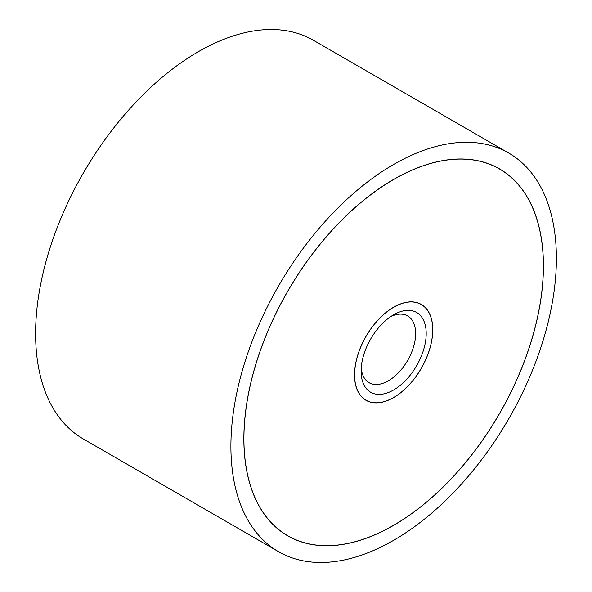 <?xml version="1.0" encoding="UTF-8"?>
<svg xmlns="http://www.w3.org/2000/svg" width="592" height="592" viewBox="0 0 592 592"><rect width="100%" height="100%" fill="white"/><g stroke="black" fill="none" stroke-linecap="round" stroke-linejoin="round"><path stroke-width="0.89" d="M230.902 446.338A230.155 132.882 120 0 0 278.573 551.7A230.155 132.882 120 0 0 455.929 490.035A230.155 132.882 120 0 0 556.391 258.415A230.155 132.882 120 0 0 508.72 153.054A230.155 132.882 120 0 0 331.365 214.718A230.155 132.882 120 0 0 230.902 446.338M278.573 551.7L83.28 438.946A230.155 132.882 -60 0 1 35.609 333.585A230.155 132.882 -60 0 1 136.071 101.965A230.155 132.882 -60 0 1 313.427 40.3L508.72 153.054M543.434 265.897A211.832 122.3 -60 0 1 450.971 479.076A211.832 122.3 -60 0 1 287.727 535.827A211.832 122.3 -60 0 1 243.86 438.857A211.832 122.3 -60 0 1 336.323 225.67A211.832 122.3 -60 0 1 499.567 168.92A211.832 122.3 -60 0 1 543.434 265.897M243.919 438.82A211.744 122.248 120 0 0 287.779 535.753A211.744 122.248 120 0 0 450.941 479.024A211.744 122.248 120 0 0 543.375 265.934A211.744 122.248 120 0 0 499.515 169.001A211.744 122.248 120 0 0 336.352 225.73A211.744 122.248 120 0 0 243.919 438.82M432.767 329.788A55.33 31.946 -60 0 1 408.621 385.466A55.33 31.946 -60 0 1 365.982 400.296A55.33 31.946 -60 0 1 354.519 374.965A55.33 31.946 -60 0 1 378.673 319.28A55.33 31.946 -60 0 1 421.312 304.458A55.33 31.946 -60 0 1 432.767 329.788M354.586 374.928A55.234 31.894 120 0 0 366.026 400.214A55.234 31.894 120 0 0 408.591 385.414A55.234 31.894 120 0 0 432.708 329.825A55.234 31.894 120 0 0 421.267 304.54A55.234 31.894 120 0 0 378.702 319.34A55.234 31.894 120 0 0 354.586 374.928M390.883 316.52A38.554 22.259 -60 0 1 407.636 315.936A38.554 22.259 -60 0 1 415.628 333.585A38.554 22.259 -60 0 1 398.793 372.383A38.554 22.259 -60 0 1 369.082 382.713A38.554 22.259 -60 0 1 361.216 367.913M361.098 371.169A46.028 26.573 -60 0 1 393.643 314.789A46.028 26.573 -60 0 1 426.196 333.585A46.028 26.573 -60 0 1 393.643 389.958A46.028 26.573 -60 0 1 361.098 371.169M284.656 533.947L287.779 535.753M496.392 167.196L499.515 169.001M364.435 399.289L366.026 400.214M419.669 303.615L421.267 304.54"/></g></svg>
